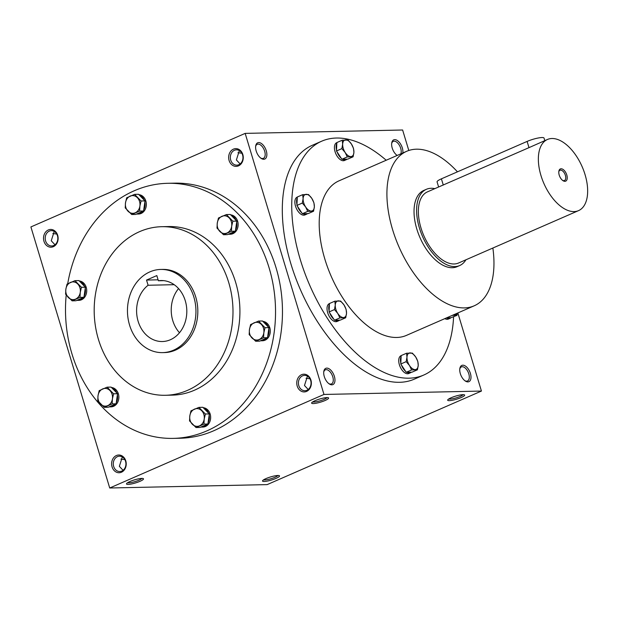 <?xml version="1.0" encoding="UTF-8"?>
<svg xmlns="http://www.w3.org/2000/svg" width="618" height="618" viewBox="0 0 618 618"><rect width="100%" height="100%" fill="white"/><g stroke="black" fill="none" stroke-linecap="round" stroke-linejoin="round"><path stroke-width="0.93" d="M323.739 372.005A7.671 4.125 -113.6 0 1 325.338 369.842A7.671 4.125 -113.6 0 1 332.19 375.219A7.671 4.125 -113.6 0 1 331.48 383.909A7.671 4.125 -113.6 0 1 328.799 383.608M306.049 378.27L309.966 378.78M308.212 389.494L304.481 385.508L307.447 376.138M123.082 470.313L119.351 466.335L122.318 456.965M120.919 459.097L124.836 459.599M327.038 397.59A7.671 1.398 -16.8 0 1 320.186 400.788A7.671 1.398 -16.8 0 1 312.716 401.909M125.539 461.275A7.671 6.319 -91.2 0 0 119.444 456.192A7.671 6.319 -91.2 0 0 113.295 464.002A7.671 6.319 -91.2 0 0 119.776 471.534A7.671 6.319 -91.2 0 0 125.539 461.275M125.786 460.889A8.876 7.308 -91.2 0 0 113.318 458.139A8.876 7.308 -91.2 0 0 117.683 472.608A8.876 7.308 -91.2 0 0 125.786 460.889M242.82 154.508A8.876 7.308 -91.2 0 0 230.344 151.765A8.876 7.308 -91.2 0 0 234.716 166.234A8.876 7.308 -91.2 0 0 242.82 154.508M242.573 154.902A7.671 6.319 -91.2 0 0 236.478 149.819A7.671 6.319 -91.2 0 0 230.329 157.629A7.671 6.319 -91.2 0 0 236.81 165.161A7.671 6.319 -91.2 0 0 242.573 154.902M57.69 235.334A8.876 7.308 -91.2 0 0 45.214 232.584A8.876 7.308 -91.2 0 0 49.587 247.053A8.876 7.308 -91.2 0 0 57.69 235.334M57.443 235.721A7.671 6.319 -91.2 0 0 51.348 230.638A7.671 6.319 -91.2 0 0 45.199 238.448A7.671 6.319 -91.2 0 0 51.68 245.979A7.671 6.319 -91.2 0 0 57.443 235.721M141.908 478.409A7.671 1.398 -16.8 0 1 135.056 481.607A7.671 1.398 -16.8 0 1 127.586 482.735M141.854 478.409A8.876 1.615 -16.8 0 1 143.26 478.595A8.876 1.615 -16.8 0 1 135.466 482.952A8.876 1.615 -16.8 0 1 126.559 483.639A8.876 1.615 -16.8 0 1 132.878 480.387A8.876 1.615 -16.8 0 1 141.854 478.409M326.984 397.59A8.876 1.615 -16.8 0 1 328.39 397.776A8.876 1.615 -16.8 0 1 320.595 402.125A8.876 1.615 -16.8 0 1 311.688 402.812A8.876 1.615 -16.8 0 1 318.007 399.568A8.876 1.615 -16.8 0 1 326.984 397.59M264.172 481.468A8.876 1.615 163.2 0 0 274.631 478.958A8.876 1.615 163.2 0 0 279.29 475.675A8.876 1.615 163.2 0 0 270.56 476.934A8.876 1.615 163.2 0 0 262.596 480.711A8.876 1.615 163.2 0 0 264.172 481.468M263.616 479.807A7.671 1.398 163.2 0 0 264.759 479.939A7.671 1.398 163.2 0 0 272.376 478.27A7.671 1.398 163.2 0 0 277.938 475.481M449.301 400.649A8.876 1.615 163.2 0 0 459.761 398.131A8.876 1.615 163.2 0 0 464.419 394.848A8.876 1.615 163.2 0 0 455.69 396.107A8.876 1.615 163.2 0 0 447.726 399.892A8.876 1.615 163.2 0 0 449.301 400.649M448.745 398.989A7.671 1.398 163.2 0 0 449.889 399.112A7.671 1.398 163.2 0 0 457.505 397.451A7.671 1.398 163.2 0 0 463.067 394.663M54.979 244.759L51.248 240.773L54.222 231.41M240.116 163.932L236.385 159.954L239.351 150.583M408.799 150.483L402.619 130.004L245.168 133.388L323.986 394.454L481.437 391.063L457.853 312.947M481.437 391.063L267.161 484.612L109.718 487.996L323.986 394.454M310.916 380.062A8.876 7.308 -91.2 0 0 298.448 377.32A8.876 7.308 -91.2 0 0 302.812 391.789A8.876 7.308 -91.2 0 0 310.916 380.062M67.702 283.762A127.571 105.014 88.8 0 1 167.779 183.299L174.701 183.152A127.571 105.014 88.8 0 1 282.434 308.436A127.571 105.014 88.8 0 1 180.186 438.239L173.256 438.386A127.571 105.014 88.8 0 1 71.951 353.867A127.571 105.014 88.8 0 1 66.203 295.018M245.168 133.388L30.9 226.937L109.718 487.996M324.296 376.578A8.876 4.774 -113.6 0 1 323.809 371.426A8.876 4.774 -113.6 0 1 330.097 369.51A8.876 4.774 -113.6 0 1 334.956 380.649A8.876 4.774 -113.6 0 1 329.278 383.948A8.876 4.774 -113.6 0 1 324.296 376.578M470.406 373.434A8.876 4.774 66.4 0 0 464.62 365.609A8.876 4.774 66.4 0 0 459.846 368.498A8.876 4.774 66.4 0 0 465.315 381.028A8.876 4.774 66.4 0 0 470.406 373.434M256.2 151.024A8.876 4.774 -113.6 0 1 255.713 145.871A8.876 4.774 -113.6 0 1 261.993 143.955A8.876 4.774 -113.6 0 1 266.86 155.087A8.876 4.774 -113.6 0 1 261.182 158.393A8.876 4.774 -113.6 0 1 256.2 151.024M402.805 152.994A8.876 4.774 66.4 0 0 402.31 147.88A8.876 4.774 66.4 0 0 396.517 140.054A8.876 4.774 66.4 0 0 391.742 142.943A8.876 4.774 66.4 0 0 397.181 155.45M321.692 141.198L312.26 145.315A127.571 68.621 66.4 0 0 290.877 263.786A127.571 68.621 66.4 0 0 414.346 379.143L423.77 375.033A127.571 68.621 -113.6 0 1 300.309 259.668A127.571 68.621 -113.6 0 1 321.692 141.198A127.571 68.621 -113.6 0 1 386.196 160.24M129.556 325.06A41.599 34.245 88.8 0 1 160.804 269.44A41.599 34.245 88.8 0 1 195.937 310.298A41.599 34.245 88.8 0 1 162.596 352.623A41.599 34.245 88.8 0 1 129.556 325.06M156.817 275.582L158.378 280.757A30.506 25.114 88.8 0 1 161.043 280.533A30.506 25.114 88.8 0 1 186.806 310.491A30.506 25.114 88.8 0 1 162.356 341.53A30.506 25.114 88.8 0 1 137.706 319.776A30.506 25.114 88.8 0 1 148.096 285.253L146.536 280.07L156.817 275.582M160.804 269.44L162.696 269.402A41.599 34.245 88.8 0 1 197.822 310.251A41.599 34.245 88.8 0 1 164.481 352.577L162.596 352.623M98.447 339.429A84.311 69.401 88.8 0 1 161.777 226.698A84.311 69.401 88.8 0 1 232.971 309.502A84.311 69.401 88.8 0 1 165.4 395.281A84.311 69.401 88.8 0 1 98.447 339.429M161.777 226.698L168.706 226.551A84.311 69.401 88.8 0 1 239.9 309.348A84.311 69.401 88.8 0 1 172.329 395.134L165.4 395.281M167.779 183.299A127.571 105.014 88.8 0 1 275.504 308.583A127.571 105.014 88.8 0 1 173.256 438.386M492.863 248.034A84.311 45.346 -113.6 0 1 474.176 305.817A84.311 45.346 -113.6 0 1 392.577 229.579A84.311 45.346 -113.6 0 1 406.706 151.286A84.311 45.346 -113.6 0 1 457.451 171.827M474.176 305.817L406.466 335.381A84.311 45.346 -113.6 0 1 324.867 259.143A84.311 45.346 -113.6 0 1 338.996 180.842L406.706 151.286M459.653 265.555L457.088 266.682A41.599 22.372 -113.6 0 1 416.826 229.062A41.599 22.372 -113.6 0 1 423.793 190.429L426.366 189.309A41.599 22.372 66.4 0 0 422.503 236.385A41.599 22.372 66.4 0 0 459.653 265.555A41.599 22.372 66.4 0 0 465.91 259.799M453.581 316.849A127.571 68.621 -113.6 0 1 423.77 375.033M148.096 285.253L174.183 284.689M179.49 332.739A30.506 25.114 88.8 0 1 178.548 288.575M158.378 280.757L163.716 280.649M158.1 279.823L146.536 280.07M241.862 153.225L237.953 152.716M56.732 234.044L52.824 233.534M400.819 153.859A7.671 4.125 66.4 0 0 400.696 148.297A7.671 4.125 66.4 0 0 393.272 141.36A7.671 4.125 66.4 0 0 391.673 143.523M396.733 155.126A7.671 4.125 66.4 0 0 397.304 155.388M255.636 146.451A7.671 4.125 -113.6 0 1 257.243 144.288A7.671 4.125 -113.6 0 1 264.095 149.664A7.671 4.125 -113.6 0 1 263.376 158.355A7.671 4.125 -113.6 0 1 260.703 158.053M464.836 380.688A7.671 4.125 66.4 0 0 467.509 380.982A7.671 4.125 66.4 0 0 468.799 373.859A7.671 4.125 66.4 0 0 461.368 366.914A7.671 4.125 66.4 0 0 459.769 369.085M310.669 380.456A7.671 6.319 -91.2 0 0 304.574 375.373A7.671 6.319 -91.2 0 0 298.424 383.183A7.671 6.319 -91.2 0 0 304.906 390.715A7.671 6.319 -91.2 0 0 310.669 380.456M562.542 180.356A5.608 3.013 66.4 0 0 564.435 180.541A5.608 3.013 66.4 0 0 565.377 175.334A5.608 3.013 66.4 0 0 559.947 170.267A5.608 3.013 66.4 0 0 558.796 171.781M438.618 186.984L437.08 181.908A11.093 2.016 -16.8 0 1 441.406 178.834L527.108 141.422A11.093 2.016 -16.8 0 1 537.954 138.053A11.093 2.016 -16.8 0 1 544.025 138.077L544.798 140.626M434.84 188.637A41.599 22.372 66.4 0 0 426.366 189.309M547.471 139.467A38.826 20.881 66.4 0 0 543.863 183.399A38.826 20.881 66.4 0 0 578.541 210.63A38.826 20.881 66.4 0 0 585.045 174.57A38.826 20.881 66.4 0 0 547.471 139.467L528.993 147.64L527.108 141.422M578.541 210.63L458.548 263.013A38.826 20.881 66.4 0 1 423.871 235.79A38.826 20.881 66.4 0 1 427.478 191.85L528.993 147.64M566.783 174.964A6.659 3.577 66.4 0 0 562.442 169.093A6.659 3.577 66.4 0 0 558.857 171.263A6.659 3.577 66.4 0 0 562.959 180.657A6.659 3.577 66.4 0 0 566.783 174.964M347.285 156.918L345.184 152.507L341.854 148.629L342.666 144.148A8.876 4.774 66.4 0 0 345.184 152.507A8.876 4.774 66.4 0 0 350.808 156.586A8.876 4.774 66.4 0 0 353.913 152.314A8.876 4.774 66.4 0 0 351.387 143.963A8.876 4.774 66.4 0 0 345.763 139.877A8.876 4.774 66.4 0 0 342.666 144.148L342.241 140.209L348.058 140.085L351.387 143.963L353.496 148.374L353.913 152.314L353.102 156.794L347.285 156.918L341.901 159.266L347.718 159.143L353.102 156.794M342.241 140.209L336.856 142.557L336.81 143.538L336.47 150.977L341.854 148.629M336.47 150.977L341.901 159.266M336.856 142.634L336.686 142.704A9.71 5.222 66.4 0 0 335.79 153.689A9.71 5.222 66.4 0 0 344.458 160.495L346.173 159.745A9.71 5.222 66.4 0 0 347.038 159.158M342.581 159.251A9.71 5.222 66.4 0 0 346.173 159.745M337.104 151.943A9.71 5.222 66.4 0 0 341.267 158.301M336.81 143.538A9.71 5.222 66.4 0 0 336.516 149.996M307.733 211.371L305.632 206.953L302.302 203.075L303.114 198.602A8.876 4.774 66.4 0 0 305.632 206.953A8.876 4.774 66.4 0 0 311.256 211.039A8.876 4.774 66.4 0 0 314.361 206.767A8.876 4.774 66.4 0 0 311.835 198.417A8.876 4.774 66.4 0 0 306.211 194.33A8.876 4.774 66.4 0 0 303.114 198.602L302.689 194.662L308.506 194.539L311.835 198.417L313.936 202.828L314.361 206.767L313.55 211.24L307.733 211.371L302.349 213.72L308.166 213.596L313.55 211.24M302.689 194.662L297.304 197.011L297.258 197.992L296.918 205.431L302.302 203.075M296.918 205.431L302.349 213.72M297.297 197.088L297.134 197.157A9.71 5.222 66.4 0 0 296.238 208.142A9.71 5.222 66.4 0 0 304.906 214.948L306.621 214.199A9.71 5.222 66.4 0 0 307.486 213.612M303.029 213.704A9.71 5.222 66.4 0 0 306.621 214.199M297.552 206.397A9.71 5.222 66.4 0 0 301.715 212.754M297.258 197.992A9.71 5.222 66.4 0 0 296.964 204.45M339.892 317.884L337.791 313.465L334.462 309.587L335.265 305.114A8.876 4.774 66.4 0 0 337.791 313.465A8.876 4.774 66.4 0 0 343.415 317.552A8.876 4.774 66.4 0 0 346.52 313.28A8.876 4.774 66.4 0 0 343.994 304.929A8.876 4.774 66.4 0 0 338.37 300.842A8.876 4.774 66.4 0 0 335.265 305.114L334.848 301.175L340.665 301.051L343.994 304.929L346.095 309.34L346.52 313.28L345.709 317.752L339.892 317.884L334.508 320.232L340.325 320.109L345.709 317.752M334.848 301.175L329.464 303.523L329.417 304.504L329.077 311.943L334.462 309.587M329.077 311.943L334.508 320.232M329.456 303.6L329.294 303.67A9.71 5.222 66.4 0 0 328.397 314.655A9.71 5.222 66.4 0 0 337.065 321.46L338.78 320.711A9.71 5.222 66.4 0 0 339.645 320.124M335.18 320.217A9.71 5.222 66.4 0 0 338.78 320.711M329.703 312.909A9.71 5.222 66.4 0 0 333.874 319.267M329.417 304.504A9.71 5.222 66.4 0 0 329.124 310.962M411.603 369.943L409.502 365.532L406.173 361.654L406.976 357.173A8.876 4.774 66.4 0 0 409.502 365.532A8.876 4.774 66.4 0 0 415.126 369.61A8.876 4.774 66.4 0 0 418.224 365.338A8.876 4.774 66.4 0 0 415.705 356.988A8.876 4.774 66.4 0 0 410.082 352.901A8.876 4.774 66.4 0 0 406.976 357.173L406.559 353.233L412.376 353.11L415.705 356.988L417.807 361.399L418.224 365.338L417.42 369.819L411.603 369.943L406.219 372.291L412.036 372.167L417.42 369.819M406.559 353.233L401.175 355.582L400.827 363.021L400.788 364.002L406.173 361.654M400.788 364.002L406.219 372.291M401.167 355.659L401.005 355.729A9.71 5.222 66.4 0 0 400.101 366.713A9.71 5.222 66.4 0 0 408.776 373.519L410.483 372.77A9.71 5.222 66.4 0 0 411.356 372.183M406.891 372.275A9.71 5.222 66.4 0 0 410.483 372.77M401.414 364.968A9.71 5.222 66.4 0 0 405.586 371.325M401.128 356.563A9.71 5.222 66.4 0 0 400.827 363.021M453.334 314.917A8.876 4.774 66.4 0 0 454.678 315.157A8.876 4.774 66.4 0 0 457.305 313.187M444.829 318.633A9.71 5.222 66.4 0 0 448.328 319.066L450.043 318.324A9.71 5.222 66.4 0 0 450.908 317.729L456.972 315.365L452.384 315.334M457.513 313.094L456.972 315.365M446.683 317.822L450.908 317.729M446.544 317.884A9.71 5.222 66.4 0 0 450.043 318.324M134.577 194.361L141.058 200.981L139.892 206.033A8.876 7.308 -91.2 0 0 137.366 197.683A8.876 7.308 -91.2 0 0 130.166 196.099A8.876 7.308 -91.2 0 0 125.493 202.866A8.876 7.308 -91.2 0 0 128.011 211.217A8.876 7.308 -91.2 0 0 135.211 212.808A8.876 7.308 -91.2 0 0 139.892 206.033L139.622 211.07L131.704 214.523L125.222 207.895L125.493 202.866L126.659 197.814L134.577 194.361L138.532 194.276L144.264 200.132A9.71 7.988 -91.2 0 0 139.289 195.041M131.704 214.523L135.666 214.438L143.577 210.985L145.014 200.896L141.058 200.981M145.014 200.896L144.264 200.132M136.586 214.037A9.71 7.988 -91.2 0 0 137.312 214.06L138.571 214.037A9.71 7.988 -91.2 0 0 146.35 204.612A9.71 7.988 -91.2 0 0 138.903 194.655M143.577 210.985L139.622 211.07M143.747 209.811A9.71 7.988 -91.2 0 0 144.851 202.071M137.312 214.06A9.71 7.988 -91.2 0 0 142.658 211.387M226.366 214.562L232.847 221.19L231.68 226.242A8.876 7.308 -91.2 0 0 229.154 217.884A8.876 7.308 -91.2 0 0 221.955 216.3A8.876 7.308 -91.2 0 0 217.281 223.067A8.876 7.308 -91.2 0 0 219.807 231.426A8.876 7.308 -91.2 0 0 226.999 233.009A8.876 7.308 -91.2 0 0 231.68 226.242L231.41 231.271L223.492 234.724L217.011 228.104L217.281 223.067L218.448 218.023L226.366 214.562L230.329 214.477L236.053 220.332A9.71 7.988 -91.2 0 0 231.078 215.249M223.492 234.724L227.455 234.639L235.373 231.186L236.81 221.105L232.847 221.19M236.81 221.105L236.053 220.332M228.374 234.237A9.71 7.988 -91.2 0 0 229.1 234.261L230.359 234.237A9.71 7.988 -91.2 0 0 238.139 224.821A9.71 7.988 -91.2 0 0 230.692 214.855M235.373 231.186L231.41 231.271M235.535 230.012A9.71 7.988 -91.2 0 0 236.64 222.279M229.1 234.261A9.71 7.988 -91.2 0 0 234.446 231.588M258.525 321.074L265.006 327.702L263.84 332.754A8.876 7.308 -91.2 0 0 261.314 324.396A8.876 7.308 -91.2 0 0 254.114 322.812A8.876 7.308 -91.2 0 0 249.44 329.579A8.876 7.308 -91.2 0 0 251.959 337.938A8.876 7.308 -91.2 0 0 259.158 339.521A8.876 7.308 -91.2 0 0 263.84 332.754L263.569 337.783L255.651 341.236L249.17 334.616L249.44 329.579L250.607 324.535L258.525 321.074L262.48 320.989L268.212 326.845A9.71 7.988 -91.2 0 0 263.237 321.762M255.651 341.236L259.614 341.151L267.524 337.698L268.961 327.617L265.006 327.702M268.961 327.617L268.212 326.845M260.533 340.75A9.71 7.988 -91.2 0 0 261.252 340.773L262.519 340.75A9.71 7.988 -91.2 0 0 270.298 331.333A9.71 7.988 -91.2 0 0 262.851 321.368M267.524 337.698L263.569 337.783M267.694 336.524A9.71 7.988 -91.2 0 0 268.799 328.791M261.252 340.773A9.71 7.988 -91.2 0 0 266.605 338.1M198.896 407.386L205.377 414.006L204.203 419.058A8.876 7.308 -91.2 0 0 201.684 410.707A8.876 7.308 -91.2 0 0 194.485 409.124A8.876 7.308 -91.2 0 0 189.811 415.891A8.876 7.308 -91.2 0 0 192.329 424.242A8.876 7.308 -91.2 0 0 199.529 425.825A8.876 7.308 -91.2 0 0 204.203 419.058L203.94 424.095L196.022 427.548L189.541 420.92L189.811 415.891L190.977 410.839L198.896 407.386L202.851 407.301L208.583 413.156A9.71 7.988 -91.2 0 0 203.608 408.065M196.022 427.548L199.977 427.463L207.895 424.002L209.332 413.921L205.377 414.006M209.332 413.921L208.583 413.156M200.896 427.061A9.71 7.988 -91.2 0 0 201.623 427.084L202.882 427.061A9.71 7.988 -91.2 0 0 210.661 417.637A9.71 7.988 -91.2 0 0 203.222 407.679M207.895 424.002L203.94 424.095M208.065 422.836A9.71 7.988 -91.2 0 0 209.162 415.095M201.623 427.084A9.71 7.988 -91.2 0 0 206.976 424.411M107.107 387.177L113.588 393.805L112.414 398.857A8.876 7.308 -91.2 0 0 109.896 390.499A8.876 7.308 -91.2 0 0 102.696 388.915A8.876 7.308 -91.2 0 0 98.023 395.69A8.876 7.308 -91.2 0 0 100.541 404.041A8.876 7.308 -91.2 0 0 107.741 405.624A8.876 7.308 -91.2 0 0 112.414 398.857L112.152 403.886L104.233 407.347L97.752 400.719L98.023 395.69L99.189 390.638L107.107 387.177L111.062 387.092L116.787 392.948A9.71 7.988 -91.2 0 0 111.819 387.865M104.233 407.347L108.189 407.262L116.107 403.801L117.544 393.72L113.588 393.805M117.544 393.72L116.787 392.948M109.108 406.853A9.71 7.988 -91.2 0 0 109.834 406.883L111.093 406.853A9.71 7.988 -91.2 0 0 118.872 397.436A9.71 7.988 -91.2 0 0 111.433 387.471M116.107 403.801L112.152 403.886M116.277 402.627A9.71 7.988 -91.2 0 0 117.374 394.894M109.834 406.883A9.71 7.988 -91.2 0 0 115.187 404.203M74.948 280.665L81.429 287.293L80.263 292.345A8.876 7.308 -91.2 0 0 77.737 283.986A8.876 7.308 -91.2 0 0 70.537 282.403A8.876 7.308 -91.2 0 0 65.863 289.178A8.876 7.308 -91.2 0 0 68.382 297.528A8.876 7.308 -91.2 0 0 75.581 299.112A8.876 7.308 -91.2 0 0 80.263 292.345L79.992 297.374L72.074 300.835L65.593 294.207L65.863 289.178L67.03 284.125L74.948 280.665L78.903 280.58L84.635 286.435A9.71 7.988 -91.2 0 0 79.66 281.352M72.074 300.835L76.029 300.75L83.948 297.289L85.384 287.208L81.429 287.293M85.384 287.208L84.635 286.435M76.956 300.348A9.71 7.988 -91.2 0 0 77.675 300.371L78.934 300.34A9.71 7.988 -91.2 0 0 86.721 290.923A9.71 7.988 -91.2 0 0 79.274 280.958M83.948 297.289L79.992 297.374M84.118 296.115A9.71 7.988 -91.2 0 0 85.222 288.382M77.675 300.371A9.71 7.988 -91.2 0 0 83.028 297.691M443.284 185.06L441.406 178.834"/></g></svg>
